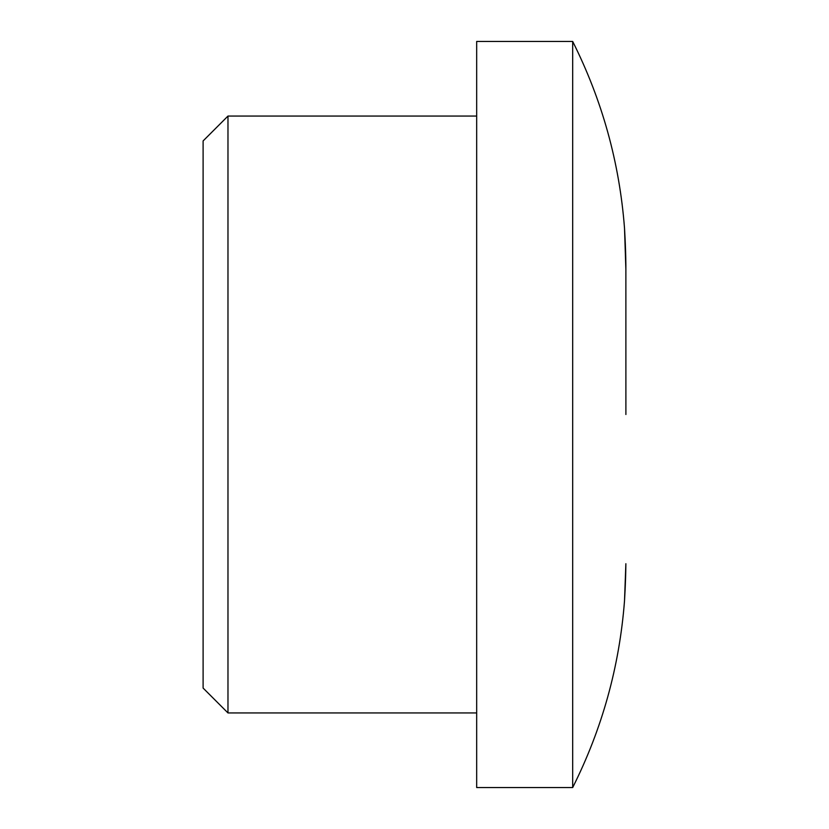<?xml version="1.0" encoding="UTF-8"?>
<svg xmlns="http://www.w3.org/2000/svg" width="829" height="829" viewBox="0 0 829 829"><rect width="100%" height="100%" fill="white"/><g stroke="black" fill="none" stroke-linecap="round" stroke-linejoin="round"><path stroke-width="1.24" d="M203.105 414.5L203.105 688.07L227.975 712.94L227.975 116.06L203.105 140.93L203.105 414.5M572.684 787.55L476.675 787.55L476.675 41.45L572.684 41.45L572.684 787.55C602.165 728.764 619.439 666.589 624.496 601.025M625.895 270.016L624.527 228.576C624.237 224.141 625.729 245.695 625.874 265.28L625.895 414.5M625.864 264.492L625.833 261.964M624.797 233.229L624.496 227.975C619.439 162.411 602.165 100.236 572.684 41.45M625.874 563.72L624.527 600.424C624.237 604.859 625.729 583.305 625.874 563.72M624.797 595.771L625.833 567.036M476.675 712.94L227.975 712.94M476.675 116.06L227.975 116.06"/></g></svg>
